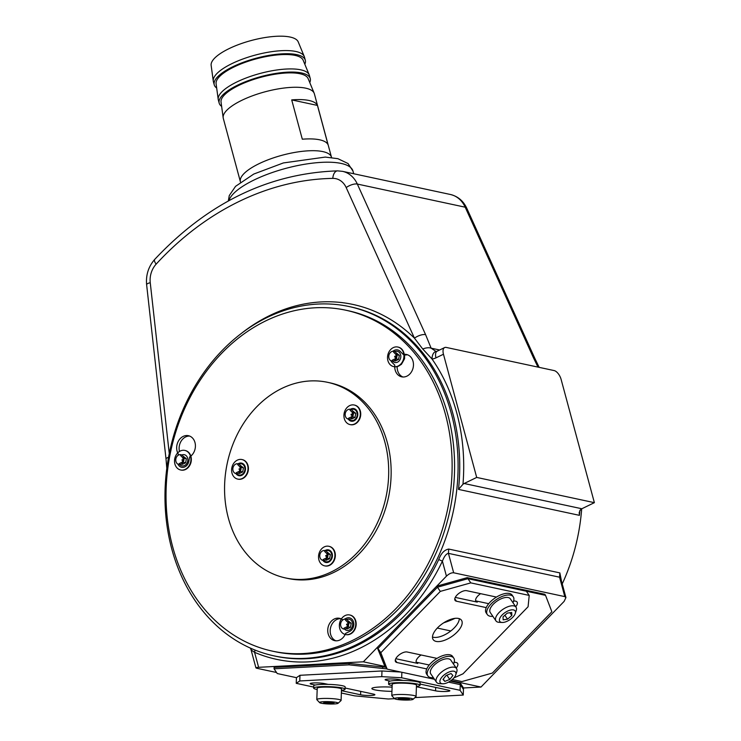 <?xml version="1.0" encoding="UTF-8"?>
<svg xmlns="http://www.w3.org/2000/svg" width="741" height="741" viewBox="0 0 741 741"><rect width="100%" height="100%" fill="white"/><g stroke="black" fill="none" stroke-linecap="round" stroke-linejoin="round"><path stroke-width="1.11" d="M443.461 354.235A8.577 4.233 64.1 0 1 444.619 347.575A8.577 4.233 64.1 0 1 446.239 347.427L554.111 370.565A8.577 4.233 64.1 0 1 561.132 379.475L594.375 502.667L476.695 477.426L443.461 354.235L435.977 357.866A15.718 12.754 102.1 0 1 432.022 359.005L422.75 349.011L414.451 338.155A8.577 3.381 -24.4 0 1 425.593 334.636L431.123 348.168L436.088 351.521A8.577 4.854 -95.6 0 0 432.022 359.005A181.508 147.237 102.1 0 1 462.977 484.271A7.151 5.798 102.1 0 1 464.172 483.512L476.695 477.426M464.172 483.512L581.842 508.752L594.375 502.667M581.842 508.752A7.151 5.798 -77.9 0 0 580.657 509.502L579.184 512.522L579.434 515.338L458.494 489.393L462.977 484.271M171.792 549.025A178.655 144.921 -77.9 0 0 274.068 655.878A178.655 144.921 -77.9 0 0 453.233 511.596A178.655 144.921 -77.9 0 0 349.002 306.524A178.655 144.921 -77.9 0 0 205.442 370.37A178.655 144.921 -77.9 0 0 171.792 549.025M581.694 508.826A178.655 144.921 102.1 0 1 562.234 583.899M443.766 622.783A122.2 99.127 -77.9 0 0 455.011 618.346M450.954 680.599L481.02 687.046L564.114 601.396L565.929 597.579L564.799 596.616L453.668 572.784C451.445 572.617 449.037 573.747 446.443 576.155L442.396 561.15L438.746 559.548C441.062 553.351 444.387 549.85 448.722 549.062L559.853 572.895L561.474 581.064M446.443 576.155L363.34 661.806L258.628 667.317C255.83 667.521 255.256 667.845 256.905 668.289L255.932 667.882L250.94 649.385M385.366 666.529L363.34 661.806M276.541 672.495L256.905 668.289M481.02 687.046L463.505 687.972L460.328 683.221L450.296 681.072M437.31 628.072L450.806 630.962M254.635 649.913A2.862 1.649 -66.8 0 1 254.571 652.312L258.628 667.317M564.799 596.616L559.566 577.193L560.956 579.156M251.662 648.857C250.06 648.94 251.032 650.089 254.571 652.312A181.508 147.237 102.1 0 0 442.396 561.15C444.285 556.287 446.304 553.684 448.425 553.36L453.668 572.784M422.75 349.011A8.577 4.251 -20.4 0 1 431.123 348.168L439.626 349.993M168.54 457.299A8.577 1.908 173.7 0 0 166.021 458.975L146.625 284.683A8.577 1.908 173.7 0 1 150.247 282.682L169.263 453.557M537.985 367.101L533.455 357.773A8.577 3.381 -24.4 0 1 535.03 358.801L466.765 208.221C463.347 200.913 457.892 196.328 450.398 194.485L342.537 171.347A28.584 23.184 102.1 0 1 357.329 184.055L425.593 334.636M189.64 436.069A11.43 9.272 -77.9 0 0 179.47 451.454M397.176 366.6A11.43 9.272 -77.9 0 0 402.947 376.993M407.698 354.837A11.43 9.272 -77.9 0 0 405.744 354.995L404.706 354.772M340.712 618.67A11.43 9.272 -77.9 0 0 330.495 628.062A11.43 9.272 -77.9 0 0 335.96 640.826M345.649 310.183L348.103 310.711A174.367 141.448 102.1 0 1 447.925 414.997A174.367 141.448 102.1 0 1 415.08 589.373A174.367 141.448 102.1 0 1 274.967 651.682L272.512 651.163A174.367 141.448 102.1 0 1 170.782 451.01A174.367 141.448 102.1 0 1 345.649 310.183A174.367 141.448 102.1 0 1 445.471 414.469A174.367 141.448 102.1 0 1 412.626 588.845A174.367 141.448 102.1 0 1 272.512 651.163M177.97 464.172A7.151 5.798 -77.9 0 0 181.638 467.275A7.151 5.798 -77.9 0 0 188.862 461.217L189.622 456.956A11.43 9.272 -77.9 0 0 190.53 456.336M177.849 453.26A11.43 9.272 -77.9 0 0 178.34 454.159L178.146 455.28M190.845 456.085A11.43 9.272 -77.9 0 0 195.328 444.341A11.43 9.272 -77.9 0 0 188.436 435.699A11.43 9.272 -77.9 0 0 178.729 440.552A11.43 9.272 -77.9 0 0 177.692 452.908M390.97 360.784A7.151 5.798 -77.9 0 0 392.174 362.525L394.796 365.146A11.43 9.272 -77.9 0 0 394.721 366.739M403.826 354.383A11.43 9.272 -77.9 0 0 403.289 354.476L400.094 351.271A7.151 5.798 -77.9 0 0 397.63 349.919A7.151 5.798 -77.9 0 0 393.017 351.243M394.721 366.795A11.43 9.272 -77.9 0 0 401.696 376.836A11.43 9.272 -77.9 0 0 413.163 367.601A11.43 9.272 -77.9 0 0 406.494 354.476A11.43 9.272 -77.9 0 0 404.215 354.337M341.342 618.948A11.43 9.272 -77.9 0 0 339.508 618.309A11.43 9.272 -77.9 0 0 328.041 627.544A11.43 9.272 -77.9 0 0 334.719 640.659A11.43 9.272 -77.9 0 0 345.158 634.453A11.43 9.272 -77.9 0 0 345.612 633.388L349.743 631.388A7.151 5.798 -77.9 0 0 353.837 624.052A7.151 5.798 -77.9 0 0 349.474 617.846A7.151 5.798 -77.9 0 0 346.214 618.281L344.102 619.3M342.87 619.902L342.824 619.921A11.43 9.272 -77.9 0 0 341.684 619.133M327.615 382.328L330.06 382.856A100.044 81.158 102.1 0 1 387.339 442.692A100.044 81.158 102.1 0 1 368.49 542.736A100.044 81.158 102.1 0 1 288.101 578.489L285.646 577.971A100.044 81.158 102.1 0 1 227.283 463.125A100.044 81.158 102.1 0 1 327.615 382.328A100.044 81.158 102.1 0 1 384.885 442.164A100.044 81.158 102.1 0 1 366.035 542.208A100.044 81.158 102.1 0 1 285.646 577.971M324.984 550.582A6.428 5.215 102.1 0 1 328.485 549.868A6.428 5.215 102.1 0 1 332.172 553.712A6.428 5.215 102.1 0 1 330.958 560.15A6.428 5.215 102.1 0 1 325.79 562.447A6.428 5.215 102.1 0 1 322.881 560.363M238.065 463.82A6.428 5.215 102.1 0 1 241.566 463.106A6.428 5.215 102.1 0 1 245.252 466.96A6.428 5.215 102.1 0 1 244.039 473.388A6.428 5.215 102.1 0 1 238.871 475.685A6.428 5.215 102.1 0 1 235.962 473.601M350.373 409.31A6.428 5.215 102.1 0 1 353.883 408.597A6.428 5.215 102.1 0 1 357.56 412.441A6.428 5.215 102.1 0 1 356.347 418.878A6.428 5.215 102.1 0 1 351.178 421.175A6.428 5.215 102.1 0 1 348.27 419.091M347.825 620.578L351.206 623.264L350.474 627.321L347.251 628.887L346.093 628.646M345.436 620.069L347.937 622.56L347.205 626.627L343.981 628.192M350.474 627.321L347.974 626.784M345.945 628.72A5.002 4.057 102.1 0 1 340.703 623.477A5.002 4.057 102.1 0 1 347.483 620.189A5.002 4.057 102.1 0 1 345.945 628.72M350.048 633.916A10.004 8.114 102.1 0 1 345.473 634.528A10.004 8.114 102.1 0 1 339.637 623.042A10.004 8.114 102.1 0 1 349.669 614.965A10.004 8.114 102.1 0 1 355.773 623.653A10.004 8.114 102.1 0 1 350.048 633.916M349.882 615.011A10.004 8.114 102.1 0 1 350.076 615.049A10.004 8.114 102.1 0 1 356.18 623.737A10.004 8.114 102.1 0 1 350.456 634A10.004 8.114 102.1 0 1 345.88 634.611A10.004 8.114 102.1 0 1 345.686 634.565M346.631 619.559A5.715 4.641 102.1 0 1 349.178 619.244A5.715 4.641 102.1 0 1 352.67 624.209A5.715 4.641 102.1 0 1 349.391 630.072A5.715 4.641 102.1 0 1 346.779 630.424A5.715 4.641 102.1 0 1 344.584 629.09M351.206 623.264L348.733 622.736M395.981 352.651L399.362 355.337L398.63 359.394L395.407 360.96L394.249 360.71M390.09 360.135A5.002 4.057 102.1 0 1 391.628 351.614A5.002 4.057 102.1 0 1 396.87 356.847A5.002 4.057 102.1 0 1 390.09 360.135M393.591 352.142L396.092 354.633L395.361 358.69L392.137 360.256M390.183 364.692A10.004 8.114 102.1 0 1 388.525 352.827A10.004 8.114 102.1 0 1 397.824 347.029A10.004 8.114 102.1 0 1 403.66 358.514A10.004 8.114 102.1 0 1 393.628 366.591A10.004 8.114 102.1 0 1 390.183 364.692M398.037 347.084A10.004 8.114 102.1 0 1 398.232 347.121A10.004 8.114 102.1 0 1 404.067 358.607A10.004 8.114 102.1 0 1 394.036 366.684A10.004 8.114 102.1 0 1 393.841 366.638M394.786 351.632A5.715 4.641 102.1 0 1 397.333 351.308A5.715 4.641 102.1 0 1 400.668 357.875A5.715 4.641 102.1 0 1 394.934 362.488A5.715 4.641 102.1 0 1 392.971 361.404A5.715 4.641 102.1 0 1 392.739 361.154M398.63 359.394L396.129 358.857M399.362 355.337L396.889 354.8M182.981 456.039L186.362 458.716L185.63 462.782L182.406 464.348L181.249 464.098M180.591 455.53L183.092 458.021L182.36 462.078L179.137 463.644M186.362 458.716L183.888 458.188M185.63 462.782L183.129 462.245M183.87 460.235A5.002 4.057 102.1 0 1 177.099 463.523A5.002 4.057 102.1 0 1 178.627 455.002A5.002 4.057 102.1 0 1 183.87 460.235M190.743 461.495A10.004 8.114 102.1 0 1 180.628 469.979A10.004 8.114 102.1 0 1 174.793 458.494A10.004 8.114 102.1 0 1 184.824 450.417A10.004 8.114 102.1 0 1 190.743 461.495M185.046 450.463A10.004 8.114 102.1 0 1 185.231 450.509A10.004 8.114 102.1 0 1 191.15 461.587A10.004 8.114 102.1 0 1 181.036 470.072A10.004 8.114 102.1 0 1 180.85 470.026M181.786 455.011A5.715 4.641 102.1 0 1 184.333 454.696A5.715 4.641 102.1 0 1 187.714 461.032A5.715 4.641 102.1 0 1 181.934 465.876A5.715 4.641 102.1 0 1 179.739 464.542M326.985 551.906L330.366 554.592L329.634 558.649L326.411 560.215L325.253 559.964M324.604 551.397L327.096 553.888L326.364 557.945L323.141 559.52M329.634 558.649L327.133 558.112M325.104 560.048A5.002 4.057 102.1 0 1 319.862 554.805A5.002 4.057 102.1 0 1 326.642 551.517A5.002 4.057 102.1 0 1 325.104 560.048M329.208 565.244A10.004 8.114 102.1 0 1 324.632 565.855A10.004 8.114 102.1 0 1 318.797 554.37A10.004 8.114 102.1 0 1 328.828 546.284A10.004 8.114 102.1 0 1 334.932 554.981A10.004 8.114 102.1 0 1 329.208 565.244M329.05 546.339A10.004 8.114 102.1 0 1 329.236 546.376A10.004 8.114 102.1 0 1 335.349 555.065A10.004 8.114 102.1 0 1 329.615 565.327A10.004 8.114 102.1 0 1 325.04 565.939A10.004 8.114 102.1 0 1 324.845 565.892M325.79 550.887A5.715 4.641 102.1 0 1 328.337 550.572A5.715 4.641 102.1 0 1 331.829 555.537A5.715 4.641 102.1 0 1 328.55 561.4A5.715 4.641 102.1 0 1 325.938 561.743A5.715 4.641 102.1 0 1 323.743 560.409M330.366 554.592L327.892 554.064M240.065 465.144L243.446 467.83L242.715 471.887L239.491 473.462L238.333 473.212M237.685 464.635L240.177 467.126L239.454 471.193L236.222 472.758M243.446 467.83L240.973 467.302M242.715 471.887L240.214 471.35M240.964 469.349A5.002 4.057 102.1 0 1 234.184 472.638A5.002 4.057 102.1 0 1 235.712 464.107A5.002 4.057 102.1 0 1 240.964 469.349M247.827 470.609A10.004 8.114 102.1 0 1 237.713 479.094A10.004 8.114 102.1 0 1 231.877 467.608A10.004 8.114 102.1 0 1 241.909 459.531A10.004 8.114 102.1 0 1 247.827 470.609M242.131 459.577A10.004 8.114 102.1 0 1 242.316 459.615A10.004 8.114 102.1 0 1 248.235 470.692A10.004 8.114 102.1 0 1 238.12 479.177A10.004 8.114 102.1 0 1 237.935 479.14M238.871 464.125A5.715 4.641 102.1 0 1 241.418 463.81A5.715 4.641 102.1 0 1 244.799 470.137A5.715 4.641 102.1 0 1 239.019 474.99A5.715 4.641 102.1 0 1 236.824 473.656M352.373 410.634L355.754 413.321L355.032 417.378L351.799 418.943L350.641 418.693M346.492 418.119A5.002 4.057 102.1 0 1 348.02 409.597A5.002 4.057 102.1 0 1 353.272 414.83A5.002 4.057 102.1 0 1 346.492 418.119M349.993 410.125L352.484 412.617L351.762 416.674L348.529 418.248M346.584 422.676A10.004 8.114 102.1 0 1 344.917 410.81A10.004 8.114 102.1 0 1 354.217 405.012A10.004 8.114 102.1 0 1 360.061 416.498A10.004 8.114 102.1 0 1 350.021 424.584A10.004 8.114 102.1 0 1 346.584 422.676M354.439 405.068A10.004 8.114 102.1 0 1 354.624 405.105A10.004 8.114 102.1 0 1 360.469 416.59A10.004 8.114 102.1 0 1 350.428 424.667A10.004 8.114 102.1 0 1 350.243 424.621M351.178 409.616A5.715 4.641 102.1 0 1 353.726 409.301A5.715 4.641 102.1 0 1 357.06 415.858A5.715 4.641 102.1 0 1 351.327 420.471A5.715 4.641 102.1 0 1 349.363 419.387A5.715 4.641 102.1 0 1 349.141 419.137M355.032 417.378L352.521 416.84M355.754 413.321L353.281 412.793M216.678 88.012A47.165 14.764 -15.1 0 1 214.242 84.817L213.389 81.677A47.165 14.764 -15.1 0 1 213.278 81.084L211.148 65.375A45.127 14.125 -15.1 0 1 240.353 43.923A45.127 14.125 -15.1 0 1 290.129 37.05A45.127 14.125 -15.1 0 1 298.215 41.885L304.273 56.529A47.165 14.764 -15.1 0 1 304.468 57.103L305.311 60.243A47.165 14.764 -15.1 0 1 304.82 64.226M213.278 81.084A47.165 14.764 -15.1 0 1 243.798 58.669A47.165 14.764 -15.1 0 1 295.826 51.481A47.165 14.764 -15.1 0 1 304.273 56.529M214.242 84.817A47.165 14.764 -15.1 0 1 243.78 62.124A47.165 14.764 -15.1 0 1 296.669 54.621A47.165 14.764 -15.1 0 1 305.311 60.243M221.624 106.352A47.165 14.764 -15.1 0 1 219.188 103.166L218.345 100.016A47.165 14.764 -15.1 0 1 218.225 99.433L216.094 83.724A45.127 14.125 -15.1 0 1 245.299 62.272A45.127 14.125 -15.1 0 1 295.075 55.399A45.127 14.125 -15.1 0 1 303.162 60.234L309.219 74.878A47.165 14.764 -15.1 0 1 309.414 75.443L310.266 78.592A47.165 14.764 -15.1 0 1 309.766 82.575M218.225 99.433A47.165 14.764 -15.1 0 1 248.744 77.008A47.165 14.764 -15.1 0 1 300.772 69.83A47.165 14.764 -15.1 0 1 309.219 74.878M219.188 103.166A47.165 14.764 -15.1 0 1 248.726 80.473A47.165 14.764 -15.1 0 1 301.624 72.97A47.165 14.764 -15.1 0 1 310.266 78.592M240.501 182.101L240.455 181.943A47.165 14.764 -15.1 0 1 240.408 181.795L223.291 118.365A47.165 14.764 -15.1 0 1 223.18 117.782L221.04 102.073A45.127 14.125 -15.1 0 1 250.245 80.621A45.127 14.125 -15.1 0 1 300.031 73.748A45.127 14.125 -15.1 0 1 308.117 78.583L314.175 93.227A47.165 14.764 -15.1 0 1 314.369 93.792L331.477 157.222A47.165 14.764 -15.1 0 1 331.514 157.37L331.551 157.537M223.18 117.782A47.165 14.764 -15.1 0 1 253.7 95.357A47.165 14.764 -15.1 0 1 305.718 88.17A47.165 14.764 -15.1 0 1 314.175 93.227M319.658 139.808A47.165 14.764 -15.1 0 1 328.05 144.736L317.444 105.426A47.165 14.764 164.9 0 0 309.043 100.489A47.165 14.764 164.9 0 0 291.704 99.905L302.309 139.215A47.165 14.764 -15.1 0 1 319.658 139.808M240.408 181.795A47.165 14.764 -15.1 0 1 269.946 159.102A47.165 14.764 -15.1 0 1 322.835 151.599A47.165 14.764 -15.1 0 1 331.477 157.222M317.444 105.426L291.704 99.905M414.941 697.596L463.255 695.058L463.449 689.389L460.281 684.638L448.546 682.118L460.281 684.638L460.328 683.221M386.997 668.919L349.048 664.844L274.068 668.799L277.245 673.541L296.437 677.663L299.975 675.292L381.976 670.976L400.816 672.05M385.857 667.243L349.094 663.427L274.124 667.382L274.068 668.799M463.255 695.058L460.078 690.306L460.281 684.638L463.449 689.389L463.505 687.972M382.68 667.993L382.726 666.576M349.048 664.844L349.094 663.427M392.091 687.139A17.154 2.149 -178 0 0 371.852 688.537A17.154 2.149 -178 0 0 374.937 689.88A17.154 2.149 -178 0 0 391.943 691.362M403.076 680.423L399.418 679.645A7.864 0.982 -178 0 0 390.637 678.96A7.864 0.982 -178 0 0 385.116 679.701A7.864 0.982 -178 0 0 386.533 680.321L390.183 681.109M416.414 686.731L435.56 690.834A7.864 0.982 -178 0 0 444.341 691.52A7.864 0.982 -178 0 0 449.861 690.779A7.864 0.982 -178 0 0 448.444 690.158L420.091 684.073M341.36 693.011L354.652 695.855L388.275 699.004L394.592 698.67M460.078 690.306L401.668 677.774L381.782 676.644L299.772 680.96L296.233 683.332L313.684 687.074M328.096 684.369L324.447 683.591A7.864 0.982 -178 0 0 315.657 682.906A7.864 0.982 -178 0 0 310.146 683.647A7.864 0.982 -178 0 0 311.553 684.267L315.212 685.055M341.444 690.677L360.589 694.78A7.864 0.982 -178 0 0 369.37 695.466A7.864 0.982 -178 0 0 374.89 694.725A7.864 0.982 -178 0 0 373.473 694.104L345.111 688.019M401.668 677.774L401.863 672.272M381.782 676.644L381.976 670.976M299.772 680.96L299.975 675.292M296.233 683.332L296.437 677.663M341.453 690.325A15.718 1.973 -178 0 0 345.074 689.204A15.718 1.973 -178 0 0 329.43 686.685A15.718 1.973 -178 0 0 313.647 688.093A15.718 1.973 -178 0 0 317.176 689.473M345.074 689.204L345.149 686.935A15.718 1.973 -178 0 0 329.513 684.415A15.718 1.973 -178 0 0 313.73 685.823L313.647 688.093M416.433 686.379A15.718 1.973 -178 0 0 420.045 685.258A15.718 1.973 -178 0 0 406.411 682.822A15.718 1.973 -178 0 0 389.155 683.665A15.718 1.973 -178 0 0 388.627 684.147A15.718 1.973 -178 0 0 392.146 685.518M420.045 685.258L420.128 682.989A15.718 1.973 -178 0 0 406.494 680.553A15.718 1.973 -178 0 0 389.238 681.396A15.718 1.973 -178 0 0 388.701 681.877L388.627 684.147M328.328 703.524L333.57 703.404L334.098 702.7L324.141 702.236L323.613 702.94L328.328 703.524L328.383 702.144M328.004 703.95A9.29 1.167 -178 0 0 338.063 703.292A9.29 1.167 -178 0 0 328.902 701.662A9.29 1.167 -178 0 0 319.64 702.644A9.29 1.167 -178 0 0 328.004 703.95M319.64 702.644L316.907 699.754A12.152 1.519 2 0 1 316.815 699.56A12.152 1.519 2 0 1 330.069 698.513A12.152 1.519 2 0 1 341.101 700.412A12.152 1.519 2 0 1 340.999 700.606L338.063 703.292M341.101 700.412L341.499 689.074A12.152 1.519 -178 0 0 330.477 687.176A12.152 1.519 -178 0 0 317.222 688.222L316.815 699.56M333.598 702.635L333.57 703.404M398.26 698.494L399.76 699.245L405.336 699.624L409.412 699.254L407.911 698.504L398.26 698.494M394.86 698.263A9.29 1.167 -178 0 0 394.62 698.698A9.29 1.167 -178 0 0 403.789 700.032A9.29 1.167 -178 0 0 413.043 699.347A9.29 1.167 -178 0 0 405.642 697.79A9.29 1.167 -178 0 0 394.86 698.263M394.62 698.698L391.887 695.808A12.152 1.519 2 0 1 391.794 695.614A12.152 1.519 2 0 1 392.202 695.234A12.152 1.519 2 0 1 405.54 694.586A12.152 1.519 2 0 1 416.072 696.466A12.152 1.519 2 0 1 415.97 696.66L413.043 699.347M416.072 696.466L416.479 685.129A12.152 1.519 -178 0 0 404.391 683.183A12.152 1.519 -178 0 0 392.193 684.276L391.794 695.614M405.383 698.328L405.336 699.624M399.788 698.355L399.76 699.245M421.11 654.988A7.864 3.64 145.7 0 0 416.414 662.602A7.864 3.64 145.7 0 0 417.794 663.436L395.777 658.712M453.9 677.904L463.014 673.81L528.083 606.74L529.213 595.412L526.351 591.225L467.942 578.693L437.449 587.205L377.956 648.523L384.273 664.927L377.243 647.477L436.736 586.159L467.219 577.656L544.83 594.301L545.543 595.347L467.942 578.693L467.219 577.656M452.297 679.516L461.875 681.572L492.367 673.069L551.86 611.742L545.543 595.347M480.603 593.671A7.864 3.64 145.7 0 0 475.907 601.284A7.864 3.64 145.7 0 0 477.287 602.118L455.27 597.394M416.155 662.009A7.864 3.64 145.7 0 0 417.072 662.389L429.234 665.001M475.648 600.692A7.864 3.64 145.7 0 0 476.574 601.071L488.736 603.683M529.213 595.412L470.794 582.88L467.942 578.693L437.449 587.205L436.736 586.159M470.794 582.88L440.311 591.392L437.449 587.205L377.956 648.523L377.243 647.477M512.929 602.646A15.718 7.28 145.7 0 0 513.272 596.811A15.718 7.28 145.7 0 0 500.018 597.413A15.718 7.28 145.7 0 0 487.309 614.548A15.718 7.28 145.7 0 0 492.867 616.355M513.272 596.811L512.133 595.143A15.718 7.28 145.7 0 0 498.869 595.736A15.718 7.28 145.7 0 0 486.17 612.881L487.309 614.548M507.335 613.103L503.056 616.79L503.158 619.828L507.539 619.18L511.818 615.493L511.716 612.455L507.335 613.103M507.279 611.251A9.29 4.298 145.7 0 0 499.869 618.142A9.29 4.298 145.7 0 0 502.166 622.468A9.29 4.298 145.7 0 0 515.245 613.529A9.29 4.298 145.7 0 0 507.279 611.251M502.166 622.468L499.11 622.32A12.152 5.622 -34.3 0 1 495.979 620.902A12.152 5.622 -34.3 0 1 505.797 607.657A12.152 5.622 -34.3 0 1 516.042 607.194A12.152 5.622 -34.3 0 1 516.218 610.63L515.245 613.529M516.042 607.194L510.317 598.83A12.152 5.622 145.7 0 0 497.118 601.034A12.152 5.622 145.7 0 0 490.264 612.538L495.979 620.902M509.928 612.724L511.818 615.493M504.853 615.243L507.539 619.18M452.89 675.505L451.056 673.523L446.11 675.486L442.998 679.423L444.832 681.396L449.778 679.441L452.89 675.505M455.9 674.319A9.29 4.298 145.7 0 0 445.156 674.162A9.29 4.298 145.7 0 0 442.673 683.786A9.29 4.298 145.7 0 0 455.752 674.847A9.29 4.298 145.7 0 0 455.9 674.319M442.673 683.786L439.617 683.637A12.152 5.622 -34.3 0 1 436.486 682.22A12.152 5.622 -34.3 0 1 436.106 679.488A12.152 5.622 -34.3 0 1 445.684 669.299A12.152 5.622 -34.3 0 1 456.549 668.521A12.152 5.622 -34.3 0 1 456.919 671.253A12.152 5.622 -34.3 0 1 456.725 671.957L455.752 674.847M456.549 668.521L450.824 660.148A12.152 5.622 145.7 0 0 439.969 660.935A12.152 5.622 145.7 0 0 430.391 671.114A12.152 5.622 145.7 0 0 430.771 673.856L436.486 682.22M446.869 675.181L449.778 679.441M443.257 679.099L444.832 681.396M453.436 663.964A15.718 7.28 145.7 0 0 454.261 661.685A15.718 7.28 145.7 0 0 453.779 658.138A15.718 7.28 145.7 0 0 436.69 660.991A15.718 7.28 145.7 0 0 427.816 675.875A15.718 7.28 145.7 0 0 433.374 677.672M453.779 658.138L452.631 656.461A15.718 7.28 145.7 0 0 435.551 659.323A15.718 7.28 145.7 0 0 426.677 674.199L427.816 675.875M458.494 618.439A17.154 7.938 145.7 0 0 440.034 625.515A17.154 7.938 145.7 0 0 433.179 639.613A17.154 7.938 145.7 0 0 451.815 636.491A17.154 7.938 145.7 0 0 461.495 620.263A17.154 7.938 145.7 0 0 458.494 618.439M456.224 668.049A7.864 3.64 145.7 0 0 457.586 663.352A7.864 3.64 145.7 0 0 456.206 662.519L454.168 662.074M436.986 658.388L407.18 651.997A7.864 3.64 145.7 0 0 398.714 655.239A7.864 3.64 145.7 0 0 395.574 661.704A7.864 3.64 145.7 0 0 396.954 662.537L426.76 668.928M440.311 591.392L380.818 652.71L387.135 669.114L434.458 679.265M515.717 606.722A7.864 3.64 145.7 0 0 517.079 602.025A7.864 3.64 145.7 0 0 515.699 601.192L513.661 600.756M496.479 597.07L466.673 590.679A7.864 3.64 145.7 0 0 458.216 593.921A7.864 3.64 145.7 0 0 455.067 600.386A7.864 3.64 145.7 0 0 456.447 601.22L486.253 607.611M432.485 637.019A17.154 7.938 145.7 0 0 448.963 632.314A17.154 7.938 145.7 0 0 459.327 618.679M453.649 663.51A7.864 3.64 145.7 0 0 454.52 662.148M380.818 652.71L377.956 648.523L384.273 664.927L387.135 669.114M513.143 602.183A7.864 3.64 145.7 0 0 514.013 600.831M533.455 357.773L465.2 207.193L357.329 184.055A8.577 3.381 -24.4 0 0 346.186 187.575A20.007 16.228 -77.9 0 0 332.811 178.386A305.848 248.105 -77.9 0 0 156.138 264.139A20.007 16.228 -77.9 0 0 150.247 282.682M274.068 655.878L275.698 656.23A178.655 144.921 -77.9 0 0 438.746 559.548M458.494 489.393A178.655 144.921 -77.9 0 0 350.632 306.867L349.002 306.524M579.916 510.317A178.655 144.921 102.1 0 1 579.434 515.338M466.765 208.221A8.577 3.381 -24.4 0 0 465.2 207.193A28.584 23.184 -77.9 0 0 450.398 194.485M241.307 333.469A181.508 147.237 102.1 0 1 414.451 338.155L346.186 187.575M559.853 572.895L559.566 577.193L448.425 553.36L448.722 549.062M353.698 173.746L352.985 171.106A64.319 20.127 164.9 0 0 341.203 163.437A64.319 20.127 164.9 0 0 274.689 171.708A64.319 20.127 164.9 0 0 228.923 200.654M435.977 357.866A8.577 4.233 -115.9 0 1 437.134 351.206L436.088 351.521M332.811 178.386A8.577 4.928 -91 0 1 337.563 170.865C268.946 173.237 207.999 202.747 154.73 259.387C148.469 266.575 145.773 275.004 146.625 284.683M156.138 264.139A8.577 2.945 -137.4 0 1 154.73 259.387M386.533 680.321L386.57 679.191M435.56 690.834L435.68 687.416M311.553 684.267L311.6 683.137M360.589 694.78L360.71 691.372M417.794 663.436L417.072 662.389M477.287 602.118L476.574 601.071M396.954 662.537L395.296 660.12M456.447 601.22L454.789 598.793M565.929 597.579L560.928 579.064M250.93 649.348L250.412 648.116M444.619 347.575L437.134 351.206M342.537 171.347L337.563 170.865M166.808 468.368L166.021 458.975M539.17 367.36L535.03 358.801M228.311 200.987L229.275 195.568L235.564 186.324L253.793 174.042L283.377 162.937L325.318 157.083L337.905 158.685L348.057 163.548L352.985 171.106M346.621 624.83L346.649 624.135L347.548 624.737L346.621 624.83M404.632 354.309L404.577 358.746L401.409 364.359L397.602 366.48M396.491 357.208L394.638 356.995L394.805 356.208L395.703 356.81M188.409 452.158L191.095 455.872M181.804 459.966L182.703 460.198L181.804 459.966M325.781 556.158L325.808 555.463L326.707 556.065L325.781 556.158M238.898 469.072L239.788 469.303L238.898 469.072M352.883 415.192L351.03 414.979L351.197 414.191L352.095 414.793M322.4 683.267L322.363 684.378M397.371 679.321L397.333 680.433"/></g></svg>
